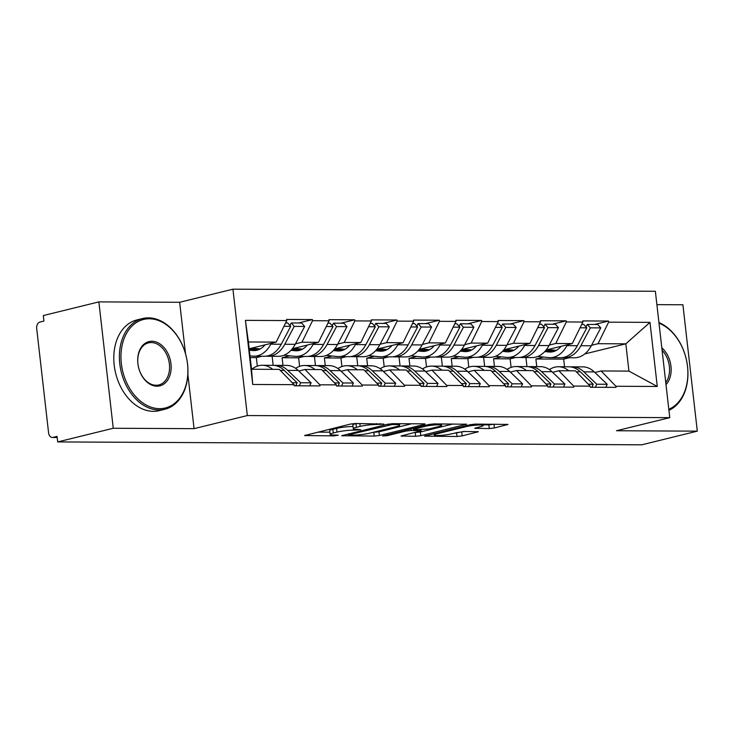 <?xml version="1.0" encoding="UTF-8"?>
<svg xmlns="http://www.w3.org/2000/svg" width="734" height="734" viewBox="0 0 734 734"><rect width="100%" height="100%" fill="white"/><g stroke="black" fill="none" stroke-linecap="round" stroke-linejoin="round"><path stroke-width="1.1" d="M383.91 424.078L355.513 423.5L350.366 424.096L304.564 435.546L333.988 435.886L338.282 435.17L333.823 435.014A11.735 1.45 173.5 0 1 330.126 434.381A11.735 1.45 173.5 0 1 333.273 433.005L337.007 432.087A11.735 1.45 173.5 0 1 353.485 430.17L360.752 429.766L356.972 429.317A11.735 1.45 173.5 0 1 353.283 428.684A11.735 1.45 173.5 0 1 356.43 427.316L360.165 426.39A11.735 1.45 173.5 0 1 376.643 424.472L383.91 424.078M489.266 428.564L494.413 427.959L507.974 424.445L475.412 424.087L470.265 424.692L424.463 436.143L457.016 436.491L462.172 435.895L478.339 431.73L463.75 431.464L451.061 433.922A9.808 1.211 173.5 0 1 440.428 435.418A9.808 1.211 173.5 0 1 434.198 434.996A9.808 1.211 173.5 0 1 436.822 433.849L466.329 426.592A9.808 1.211 173.5 0 1 476.962 425.096A9.808 1.211 173.5 0 1 483.201 425.518A9.808 1.211 173.5 0 1 480.568 426.665L474.669 428.298L489.266 428.564L488.844 424.876L494.386 424.179M185.528 353.77L179.656 302.289L98.861 301.894L113.256 428.261L194.06 428.656L247.33 415.554L669.766 417.646L616.496 430.748L697.3 431.152L641.745 444.813L57.702 441.923L57.069 436.4L53.013 437.4L57.188 437.418M113.256 428.261L57.702 441.923M424.215 424.463L425.197 424.032L424.05 423.839L392.644 423.683L387.488 424.28L341.686 435.73L374.248 436.088L379.395 435.482L424.215 424.463L424.142 423.839M434.023 423.885L466.585 424.234L420.784 435.693L415.637 436.29L401.039 436.024L421.178 430.702L411.113 430.454L405.957 431.06L387.038 435.712L382.625 435.996L428.876 424.481L434.023 423.885M247.33 415.554L232.935 289.187L655.37 291.279L669.766 417.646M594.623 324.465L608.495 321.052L582.741 320.923L582.86 322.033L572.281 343.576L546.114 350.008M608.495 321.052L608.624 322.162L649.975 322.364L657.279 386.469L615.927 386.267L616.055 387.368L590.292 387.24L590.164 386.139L573.63 386.056L573.749 387.157L547.995 387.029L547.867 385.928L531.333 385.845L531.453 386.956L505.698 386.827L505.57 385.717L489.027 385.634L489.156 386.745L463.402 386.616L463.273 385.506L446.731 385.433L446.859 386.534L421.096 386.405L420.977 385.304L404.434 385.222L404.562 386.323L378.799 386.194L378.68 385.093L362.137 385.011L362.266 386.112L336.502 385.992L336.374 384.882L319.841 384.799L319.96 385.91L294.206 385.781L294.077 384.671L252.725 384.469L245.422 320.363L286.774 320.565L276.186 342.108L249.175 348.751M298.536 323.006L312.409 319.593L286.645 319.464L286.774 320.565M312.409 319.593L312.537 320.694L329.071 320.776L318.492 342.319L292.325 348.751M340.833 323.208L354.706 319.804L328.951 319.675L329.071 320.776M354.706 319.804L354.834 320.905L371.367 320.987L360.789 342.53L334.631 348.962M383.13 323.419L397.002 320.006L371.248 319.877L371.367 320.987M397.002 320.006L397.131 321.116L413.673 321.198L403.085 342.732L376.927 349.173M425.436 323.63L439.299 320.217L413.545 320.088L413.673 321.198M439.299 320.217L439.427 321.327L455.97 321.4L445.382 342.943L419.224 349.384M467.732 323.841L481.605 320.428L455.842 320.299L455.97 321.4M481.605 320.428L481.724 321.529L498.267 321.611L487.679 343.154L461.521 349.586M510.029 324.043L523.902 320.639L498.138 320.51L498.267 321.611M523.902 320.639L524.021 321.74L540.563 321.822L529.985 343.365L503.818 349.797M552.326 324.254L566.198 320.841L540.435 320.721L540.563 321.822M566.198 320.841L566.327 321.951L582.86 322.033M552.601 372.294L558.849 370.753L575.383 370.835L590.164 386.139M515.718 357.486L510.13 358.862L493.587 358.779L501.368 356.862M572.281 343.576L555.739 343.494L549.252 345.09M511.103 367.376L510.13 358.862M494.459 366.431L493.587 358.779M558.849 370.753L573.63 386.056M566.327 321.951L555.739 343.494M510.304 372.083L516.543 370.542L533.086 370.624L547.867 385.928M473.421 357.274L467.833 358.651L451.291 358.568L459.071 356.66M529.985 343.365L513.442 343.283L506.955 344.879M468.797 367.165L467.833 358.651M452.162 366.22L451.291 358.568M516.543 370.542L531.333 385.845M524.021 321.74L513.442 343.283M468.008 371.872L474.247 370.34L490.789 370.413L505.57 385.717M431.115 357.063L425.536 358.44L408.994 358.357L416.774 356.449M487.679 343.154L471.145 343.072L464.659 344.668M426.5 366.954L425.536 358.44M409.866 366.009L408.994 358.357M474.247 370.34L489.027 385.634M481.724 321.529L471.145 343.072M425.711 371.661L431.95 370.129L448.492 370.211L463.273 385.506M388.818 356.862L383.231 358.229L366.697 358.155L374.478 356.238M445.382 342.943L428.839 342.861L422.353 344.457M384.203 366.743L383.231 358.229M367.569 365.798L366.697 358.155M431.95 370.129L446.731 385.433M439.427 321.327L428.839 342.861M383.405 371.45L389.653 369.918L406.196 370L420.977 385.304M346.521 356.651L340.934 358.027L324.391 357.944L332.172 356.027M403.085 342.732L386.543 342.659L380.056 344.246M341.906 366.541L340.934 358.027M325.263 365.587L324.391 357.944M389.653 369.918L404.434 385.222M397.131 321.116L386.543 342.659M341.108 371.248L347.356 369.707L363.89 369.789L378.68 385.093M304.225 356.44L298.637 357.816L282.095 357.733L289.875 355.816M360.789 342.53L344.246 342.448L337.759 344.044M299.61 366.33L298.637 357.816M282.966 365.385L282.095 357.733M347.356 369.707L362.137 385.011M354.834 320.905L344.246 342.448M298.811 371.037L305.05 369.496L321.593 369.578L336.374 384.882M261.928 356.229L256.34 357.605L250.175 357.577M318.492 342.319L301.949 342.237L295.463 343.833M257.313 366.119L256.34 357.605M305.05 369.496L319.841 384.799M312.537 320.694L301.949 342.237M98.861 301.894L43.306 315.556L43.93 321.079L39.875 322.079A5.606 3.853 -89.7 0 0 36.7 328.548L48.582 432.803A5.606 3.853 -89.7 0 0 52.353 437.473A5.606 3.853 -89.7 0 0 53.013 437.4M276.186 342.108L248.395 341.971L251.505 369.239L279.296 369.376L294.077 384.671M251.505 369.239L252.725 384.469M245.422 320.363L248.395 341.971M697.3 431.152L682.904 304.775L656.893 304.647M179.656 302.289L232.935 289.187M594.898 372.496L601.146 370.964L628.937 371.101L625.827 343.833L598.036 343.696L591.549 345.292M564.556 366.771L563.684 359.128L569.263 357.752M584.75 353.944L625.827 343.833L649.975 322.364M543.665 357.073L535.884 358.99L563.684 359.128M536.756 366.633L535.884 358.99M601.146 370.964L615.927 386.267M628.937 371.101L657.279 386.469M608.624 322.162L598.036 343.696M194.06 428.656L187.876 374.386M353.283 428.684L352.861 424.995A11.735 1.45 173.5 0 1 356.008 423.628L356.522 423.5M353.036 426.491A11.735 1.45 173.5 0 0 336.585 428.408L337.007 432.087M330.126 434.381L329.704 430.693A11.735 1.45 173.5 0 1 332.851 429.326L336.585 428.408M317.73 432.124L329.878 432.179M372.817 432.399L378.983 431.803L411.609 423.775M392.084 424.555L349.136 434.647L353.118 435.106A11.735 1.45 173.5 0 0 369.597 433.188L396.488 426.573A11.735 1.45 173.5 0 0 399.635 425.206A11.735 1.45 173.5 0 0 395.938 424.573L392.084 424.555L391.984 423.692M452.997 423.977L420.362 432.005L420.784 435.693M414.205 432.601L420.362 432.005M439.06 426.491A9.808 1.211 173.5 0 0 441.684 425.344A9.808 1.211 173.5 0 0 435.455 424.922A9.808 1.211 173.5 0 0 424.821 426.417L414.426 428.977L413.444 429.399L414.6 429.601L428.665 429.041L439.06 426.491M483.119 424.848L488.844 424.876M455.594 432.803L464.75 431.473M251.533 369.239L253.891 367.762A30.644 21.084 90.3 0 1 258.689 365.706A30.644 21.084 90.3 0 1 262.286 365.275A30.644 21.084 90.3 0 1 272.69 369.34M249.211 349.145L257.726 350.008M249.175 348.806L258.478 349.751M251.946 348.072L260.24 348.916M249.331 350.164L252.854 350.531A25.039 17.231 -89.7 0 0 253.992 350.586A25.039 17.231 -89.7 0 0 265.038 344.852M249.982 355.852L252.569 356.118A30.644 21.084 -89.7 0 0 253.964 356.192A30.644 21.084 -89.7 0 0 270.8 344.191L271.268 343.319M266.148 356.146L266.534 356.183A30.644 21.084 90.3 0 0 267.928 356.265L278.369 356.311A30.644 21.084 -89.7 0 0 295.206 344.31L304.683 326.428L301.637 323.015L291.196 322.969L294.242 326.373L304.683 326.428M270.8 344.191L281.241 344.246A30.644 21.084 90.3 0 1 264.405 356.247L253.964 356.192M281.241 344.246L290.719 326.355L283.948 326.327M285.609 322.942L287.673 322.951L290.719 326.355M295.756 385.79L297.142 382.735L292.187 382.717M262.286 365.275L272.727 365.33A30.644 21.084 90.3 0 1 284.223 370.367L297.142 382.735M274.488 365.449A30.644 21.084 90.3 0 1 276.25 365.349L286.691 365.404A30.644 21.084 90.3 0 1 298.188 370.431L311.106 382.809L309.72 385.855M296.077 385.084L296.82 385.79M299.279 385.8L300.674 382.753L311.106 382.809M276.25 365.349A30.644 21.084 90.3 0 1 287.746 370.386L300.674 382.753M294.242 326.373L284.764 344.264A30.644 21.084 90.3 0 1 267.928 356.265M289.893 325.428L291.196 322.969M295.609 368.33L296.197 367.973A30.644 21.084 90.3 0 1 300.995 365.917A30.644 21.084 90.3 0 1 304.582 365.486A30.644 21.084 90.3 0 1 314.996 369.551M291.811 349.384L300.022 350.219M292.068 349.072L300.775 349.953M294.242 348.283L302.546 349.127M290.985 350.311L295.151 350.733A25.039 17.231 -89.7 0 0 296.297 350.797A25.039 17.231 -89.7 0 0 307.335 345.063M284.012 355.219L294.866 356.329A30.644 21.084 -89.7 0 0 296.261 356.403A30.644 21.084 -89.7 0 0 313.106 344.402L313.565 343.53M308.445 356.357L308.831 356.394A30.644 21.084 90.3 0 0 310.225 356.467L320.666 356.522A30.644 21.084 -89.7 0 0 337.502 344.521L346.98 326.639L343.934 323.226L333.493 323.171L336.548 326.584L346.98 326.639M313.106 344.402L323.538 344.448A30.644 21.084 90.3 0 1 306.702 356.449L296.261 356.403M323.538 344.448L333.016 326.566L326.245 326.529M327.905 323.143L329.97 323.153L333.016 326.566M338.053 385.992L339.447 382.946L334.484 382.919M304.582 365.486L315.024 365.541A30.644 21.084 90.3 0 1 326.52 370.569L339.447 382.946M273.158 365.339L272.131 356.284M316.785 365.66A30.644 21.084 90.3 0 1 318.547 365.56L328.988 365.605A30.644 21.084 90.3 0 1 340.484 370.642L353.412 383.02L352.017 386.066M338.374 385.295L339.117 386.001M341.585 386.011L342.971 382.964L353.412 383.02M318.547 365.56A30.644 21.084 90.3 0 1 330.043 370.587L342.971 382.964M336.548 326.584L327.07 344.466A30.644 21.084 90.3 0 1 310.225 356.467M332.19 325.639L333.493 323.171M337.915 368.541L338.493 368.184A30.644 21.084 90.3 0 1 343.292 366.128A30.644 21.084 90.3 0 1 346.888 365.697A30.644 21.084 90.3 0 1 357.293 369.762M334.108 349.595L342.319 350.43M334.374 349.283L343.081 350.164M336.539 348.494L344.842 349.338M333.291 350.522L337.447 350.944A25.039 17.231 -89.7 0 0 338.594 351.008A25.039 17.231 -89.7 0 0 349.641 345.274M326.318 355.43L337.163 356.531A30.644 21.084 -89.7 0 0 338.567 356.614A30.644 21.084 -89.7 0 0 355.403 344.613L355.862 343.741M350.742 356.568L351.127 356.605A30.644 21.084 90.3 0 0 352.531 356.678L362.963 356.733A30.644 21.084 -89.7 0 0 379.799 344.732L389.286 326.841L386.231 323.437L375.79 323.382L378.845 326.795L389.286 326.841M355.403 344.613L365.844 344.659A30.644 21.084 90.3 0 1 348.999 356.66L338.567 356.614M365.844 344.659L375.322 326.777L368.541 326.74M370.211 323.355L372.266 323.364L375.322 326.777M380.359 386.203L381.744 383.157L376.781 383.13M346.888 365.697L357.32 365.752A30.644 21.084 90.3 0 1 368.817 370.78L381.744 383.157M315.455 365.55L314.427 356.495M359.082 365.862A30.644 21.084 90.3 0 1 360.844 365.771L371.285 365.816A30.644 21.084 90.3 0 1 382.781 370.853L395.709 383.221L394.323 386.277M380.671 385.497L381.414 386.212M383.882 386.222L385.267 383.176L395.709 383.221M360.844 365.771A30.644 21.084 90.3 0 1 372.34 370.798L385.267 383.176M378.845 326.795L369.367 344.677A30.644 21.084 90.3 0 1 352.531 356.678M374.487 325.85L375.79 323.382M380.212 368.752L380.79 368.385A30.644 21.084 90.3 0 1 385.589 366.339A30.644 21.084 90.3 0 1 389.185 365.908A30.644 21.084 90.3 0 1 399.59 369.964M376.404 349.806L384.625 350.641M376.67 349.494L385.378 350.375M378.836 348.696L387.139 349.54M375.588 350.733L379.744 351.155A25.039 17.231 -89.7 0 0 380.891 351.21A25.039 17.231 -89.7 0 0 391.938 345.475M368.615 355.641L379.46 356.742A30.644 21.084 -89.7 0 0 380.863 356.816A30.644 21.084 -89.7 0 0 397.7 344.815L398.158 343.943M393.039 356.779L393.424 356.816A30.644 21.084 90.3 0 0 394.828 356.889L405.269 356.944A30.644 21.084 -89.7 0 0 422.105 344.934L431.583 327.052L428.528 323.648L418.086 323.593L421.142 327.006L431.583 327.052M397.7 344.815L408.141 344.87A30.644 21.084 90.3 0 1 391.305 356.871L380.863 356.816M408.141 344.87L417.618 326.988L410.838 326.951M412.508 323.566L414.563 323.575L417.618 326.988M422.656 386.414L424.041 383.368L419.077 383.341M389.185 365.908L399.617 365.954A30.644 21.084 90.3 0 1 411.113 370.991L424.041 383.368M357.752 365.761L356.724 356.696M401.388 366.073A30.644 21.084 90.3 0 1 403.149 365.972L413.581 366.027A30.644 21.084 90.3 0 1 425.078 371.065L438.005 383.432L436.62 386.479M422.977 385.708L423.711 386.423M426.179 386.433L427.564 383.387L438.005 383.432M403.149 365.972A30.644 21.084 90.3 0 1 414.637 371.009L427.564 383.387M421.142 327.006L411.664 344.888A30.644 21.084 90.3 0 1 394.828 356.889M416.784 326.052L418.086 323.593M422.509 368.963L423.087 368.596A30.644 21.084 90.3 0 1 427.885 366.541A30.644 21.084 90.3 0 1 431.482 366.119A30.644 21.084 90.3 0 1 441.886 370.175M418.71 350.017L426.922 350.852M418.967 349.696L427.674 350.586M421.142 348.907L429.436 349.751M417.885 350.944L422.041 351.366A25.039 17.231 -89.7 0 0 423.188 351.421A25.039 17.231 -89.7 0 0 434.234 345.686M410.912 355.852L421.766 356.953A30.644 21.084 -89.7 0 0 423.16 357.027A30.644 21.084 -89.7 0 0 439.996 345.026L440.455 344.154M435.345 356.981L435.721 357.027A30.644 21.084 90.3 0 0 437.125 357.1L447.566 357.146A30.644 21.084 -89.7 0 0 464.402 345.145L473.88 327.263L470.824 323.85L460.383 323.804L463.438 327.208L473.88 327.263M439.996 345.026L450.437 345.081A30.644 21.084 90.3 0 1 433.601 357.082L423.16 357.027M450.437 345.081L459.915 327.19L453.144 327.162M454.805 323.777L456.86 323.786L459.915 327.19M464.952 386.625L466.338 383.57L461.374 383.552M431.482 366.119L441.923 366.165A30.644 21.084 90.3 0 1 453.41 371.202L466.338 383.57M400.058 365.963L399.021 356.907M443.685 366.284A30.644 21.084 90.3 0 1 445.446 366.183L455.887 366.238A30.644 21.084 90.3 0 1 467.374 371.266L480.302 383.643L478.917 386.69M465.273 385.919L466.017 386.625M468.476 386.644L469.861 383.588L480.302 383.643M445.446 366.183A30.644 21.084 90.3 0 1 456.933 371.221L469.861 383.588M463.438 327.208L453.961 345.099A30.644 21.084 90.3 0 1 437.125 357.1M459.08 326.263L460.383 323.804M464.805 369.165L465.384 368.807A30.644 21.084 90.3 0 1 470.182 366.752A30.644 21.084 90.3 0 1 473.779 366.321A30.644 21.084 90.3 0 1 484.183 370.386M461.007 350.219L469.219 351.054M461.264 349.907L469.971 350.797M463.438 349.118L471.733 349.962M460.181 351.146L464.347 351.568A25.039 17.231 -89.7 0 0 465.484 351.632A25.039 17.231 -89.7 0 0 476.531 345.897M453.208 356.063L464.062 357.164A30.644 21.084 -89.7 0 0 465.457 357.238A30.644 21.084 -89.7 0 0 482.293 345.237L482.761 344.365M477.641 357.192L478.027 357.229A30.644 21.084 90.3 0 0 479.421 357.302L489.862 357.357A30.644 21.084 -89.7 0 0 506.699 345.356L516.176 327.474L513.121 324.061L502.689 324.015L505.735 327.419L516.176 327.474M482.293 345.237L492.734 345.292A30.644 21.084 90.3 0 1 475.898 357.293L465.457 357.238M492.734 345.292L502.212 327.401L495.441 327.373M497.101 323.988L499.157 323.997L502.212 327.401M507.249 386.827L508.634 383.781L503.68 383.763M473.779 366.321L484.22 366.376A30.644 21.084 90.3 0 1 495.707 371.413L508.634 383.781M442.354 366.174L441.317 357.119M485.981 366.495A30.644 21.084 90.3 0 1 487.743 366.394L498.184 366.45A30.644 21.084 90.3 0 1 509.671 371.477L522.599 383.854L521.213 386.901M507.57 386.13L508.313 386.836M510.772 386.846L512.158 383.799L522.599 383.854M487.743 366.394A30.644 21.084 90.3 0 1 499.239 371.422L512.158 383.799M505.735 327.419L496.257 345.301A30.644 21.084 90.3 0 1 479.421 357.302M501.377 326.474L502.689 324.015M159.544 408.673A45.591 32.599 76.2 0 0 187.509 363.89A45.591 32.599 76.2 0 0 149.305 318.776A45.591 32.599 76.2 0 0 121.349 363.559A45.591 32.599 76.2 0 0 159.544 408.673M148.415 317.859A46.71 33.397 -103.8 0 1 186.959 359.99A46.71 33.397 -103.8 0 1 164.82 409.269A46.71 33.397 -103.8 0 1 158.911 409.967A46.71 33.397 -103.8 0 1 120.376 367.835A46.71 33.397 -103.8 0 1 142.506 318.556A46.71 33.397 -103.8 0 1 148.415 317.859M156.984 386.194A22.791 16.295 -103.8 0 1 137.891 363.642A22.791 16.295 -103.8 0 1 151.865 341.255A22.791 16.295 -103.8 0 1 170.967 363.807A22.791 16.295 -103.8 0 1 156.984 386.194M151.232 342.539A21.671 15.497 76.2 0 0 148.488 342.87A21.671 15.497 76.2 0 0 138.221 365.734A21.671 15.497 76.2 0 0 156.103 385.277A21.671 15.497 76.2 0 0 158.847 384.955A21.671 15.497 76.2 0 0 169.114 362.091A21.671 15.497 76.2 0 0 151.232 342.539M164.82 409.269L159.241 410.645A46.71 33.397 -103.8 0 1 153.333 411.334A46.71 33.397 -103.8 0 1 114.788 369.202A46.71 33.397 -103.8 0 1 136.928 319.923L142.506 318.556M668.821 409.297A45.591 32.599 76.2 0 0 687.492 366.358A45.591 32.599 76.2 0 0 659.004 323.189M658.939 322.547A46.71 33.397 -103.8 0 1 687.547 366.55A46.71 33.397 -103.8 0 1 668.931 410.315M661.82 347.843A22.791 16.295 -103.8 0 1 666.013 384.644M665.775 382.607A21.671 15.497 76.2 0 0 662.096 350.265M507.102 369.376L507.68 369.018A30.644 21.084 90.3 0 1 512.488 366.963A30.644 21.084 90.3 0 1 516.075 366.532A30.644 21.084 90.3 0 1 526.48 370.597M503.304 350.43L511.515 351.265M503.561 350.118L512.268 350.999M505.735 349.329L514.039 350.173M502.478 351.357L506.644 351.779A25.039 17.231 -89.7 0 0 507.781 351.843A25.039 17.231 -89.7 0 0 518.828 346.109M495.505 356.265L506.359 357.375A30.644 21.084 -89.7 0 0 507.754 357.449A30.644 21.084 -89.7 0 0 524.599 345.448L525.058 344.576M519.938 357.403L520.323 357.44A30.644 21.084 90.3 0 0 521.718 357.513L532.159 357.568A30.644 21.084 -89.7 0 0 548.995 345.567L558.473 327.685L555.427 324.272L544.986 324.217L548.041 327.63L558.473 327.685M524.599 345.448L535.031 345.494A30.644 21.084 90.3 0 1 518.195 357.495L507.754 357.449M535.031 345.494L544.509 327.612L537.738 327.575M539.398 324.189L541.463 324.199L544.509 327.612M549.546 387.038L550.931 383.992L545.977 383.965M516.075 366.532L526.517 366.587A30.644 21.084 90.3 0 1 538.013 371.615L550.931 383.992M484.651 366.385L483.623 357.33M528.278 366.697A30.644 21.084 90.3 0 1 530.04 366.605L540.481 366.651A30.644 21.084 90.3 0 1 551.977 371.688L564.896 384.065L563.51 387.112M549.867 386.341L550.61 387.047M553.078 387.057L554.464 384.01L564.896 384.065M530.04 366.605A30.644 21.084 90.3 0 1 541.536 371.633L554.464 384.01M548.041 327.63L538.554 345.512A30.644 21.084 90.3 0 1 521.718 357.513M543.683 326.685L544.986 324.217M549.399 369.587L549.986 369.23A30.644 21.084 90.3 0 1 554.785 367.174A30.644 21.084 90.3 0 1 558.372 366.743A30.644 21.084 90.3 0 1 568.786 370.798M545.601 350.641L553.812 351.476M545.867 350.329L554.565 351.21M548.032 349.54L556.335 350.384M544.784 351.568L548.94 351.99A25.039 17.231 -89.7 0 0 550.087 352.054A25.039 17.231 -89.7 0 0 561.134 346.31M537.811 356.476L548.656 357.577A30.644 21.084 -89.7 0 0 550.06 357.66A30.644 21.084 -89.7 0 0 566.896 345.65L567.354 344.787M562.235 357.614L562.62 357.651A30.644 21.084 90.3 0 0 564.024 357.724L574.456 357.779A30.644 21.084 -89.7 0 0 591.292 345.778L600.77 327.887L597.724 324.483L587.283 324.428L590.338 327.841L600.77 327.887M566.896 345.65L577.328 345.705A30.644 21.084 90.3 0 1 560.492 357.706L550.06 357.66M577.328 345.705L586.815 327.823L580.034 327.786M581.695 324.4L583.759 324.41L586.815 327.823M591.852 387.249L593.237 384.203L588.273 384.176M558.372 366.743L568.813 366.798A30.644 21.084 90.3 0 1 580.31 371.826L593.237 384.203M526.948 366.596L525.92 357.541M570.575 366.908A30.644 21.084 90.3 0 1 572.337 366.807L582.778 366.862A30.644 21.084 90.3 0 1 594.274 371.899L607.201 384.267L605.816 387.323M592.164 386.543L592.907 387.258M595.375 387.268L596.76 384.221L607.201 384.267M572.337 366.807A30.644 21.084 90.3 0 1 583.833 371.844L596.76 384.221M590.338 327.841L580.86 345.723A30.644 21.084 90.3 0 1 564.024 357.724M585.98 326.887L587.283 324.428M376.542 423.601L376.643 424.472M359.834 423.518L360.165 426.39M356.008 423.628L356.43 427.316M357.045 429.317L357.146 430.188M353.329 428.794L353.485 430.17M332.851 429.326L333.273 433.005M333.897 435.014L333.988 435.886M305.638 435.097L305.711 435.748M380.203 423.619L380.304 424.491M378.983 431.803L379.395 435.482M373.826 432.399L374.248 436.088M342.769 435.28L342.842 435.932M388.378 424.096L388.479 424.968M349.035 433.739L349.136 434.647M395.846 423.692L395.938 424.573M465.53 424.041L465.604 424.665M415.215 432.601L415.637 436.29M402.122 435.574L402.195 436.225M419.931 429.629L420.022 430.5M410.93 428.895L411.113 430.454M405.856 430.142L405.957 431.06M386.928 434.803L387.038 435.712M424.72 425.509L424.821 426.417M414.325 428.06L414.426 428.977M475.751 427.849L475.825 428.5M466.228 425.683L466.329 426.592M436.721 432.941L436.822 433.849M477.284 431.537L477.357 432.161M461.75 432.207L462.172 435.895M456.603 432.812L457.016 436.491M425.536 435.693L425.61 436.335M506.919 424.243L506.992 424.867M493.991 424.28L494.413 427.959M252.854 350.531L255.138 350.54M280.232 370.349L284.223 370.367M287.746 370.386L298.188 370.431M284.764 344.264L295.206 344.31M295.151 350.733L297.435 350.751M322.538 370.551L326.52 370.569M330.043 370.587L340.484 370.642M327.07 344.466L337.502 344.521M337.447 350.944L339.732 350.953M364.835 370.762L368.817 370.78M372.34 370.798L382.781 370.853M369.367 344.677L379.799 344.732M379.744 351.155L382.038 351.164M407.131 370.973L411.113 370.991M414.637 371.009L425.078 371.065M411.664 344.888L422.105 344.934M422.041 351.366L424.335 351.375M449.428 371.184L453.41 371.202M456.933 371.221L467.374 371.266M453.961 345.099L464.402 345.145M464.347 351.568L466.631 351.586M491.725 371.386L495.707 371.413M499.239 371.422L509.671 371.477M496.257 345.301L506.699 345.356M506.644 351.779L508.928 351.788M534.022 371.597L538.013 371.615M541.536 371.633L551.977 371.688M538.554 345.512L548.995 345.567M548.94 351.99L551.225 351.999M576.328 371.808L580.31 371.826M583.833 371.844L594.274 371.899M580.86 345.723L591.292 345.778M52.353 437.473L57.197 437.501M348.329 433.913L348.448 434.95M399.47 423.711L399.635 425.206M421.059 429.629L421.178 430.702M441.529 423.922L441.684 425.344M413.315 428.307L413.444 429.399M483.036 424.124L483.201 425.518M434.033 433.601L434.198 434.996"/></g></svg>
